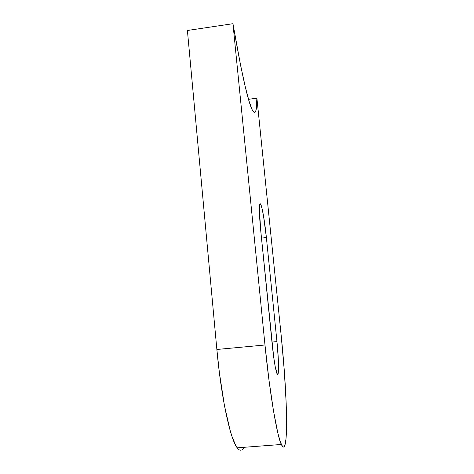 <?xml version="1.0" encoding="UTF-8"?>
<svg xmlns="http://www.w3.org/2000/svg" width="474" height="474" viewBox="0 0 474 474"><rect width="100%" height="100%" fill="white"/><g stroke="black" fill="none" stroke-linecap="round" stroke-linejoin="round"><path stroke-width="0.71" d="M260.653 204.217L259.823 204.312L260.653 204.217L260.131 203.838L259.734 204.638L259.408 209.709L260.724 230.524C258.976 213.454 259.029 201.142 260.653 204.217L260.819 204.537C262.4 207.701 264.919 222.875 266.388 237.545L263.532 216.026L261.986 208.276L260.653 204.217M243.541 448.054L242.22 449.684M240.762 450.294L239.192 449.832L237.515 448.25L235.744 445.513L232.011 436.542L230.091 430.327L224.415 405.394L219.438 373.127L216.861 349.474L187.402 30.478L232.953 23.7L264.978 344.995L232.953 23.7L187.402 30.478L216.861 349.474L264.978 344.995L269.001 380.296L273.474 410.816L277.817 432.969L280.395 442.106L282.581 446.555L283.505 447.071L284.317 446.502L284.998 444.908L286 438.888L286.515 429.568L286.183 403.368L284.299 370.769L281.195 335.669L256.908 98.177C256.878 111.645 255.308 115.514 252.204 109.796C247.861 101.229 241.444 72.528 232.953 23.7L240.673 65.72L245.218 86.582L249.093 101.24L252.192 109.772L253.448 111.852L254.502 112.569L255.356 111.977L256.019 110.169L256.908 98.177L248.524 99.315L256.908 98.177L281.195 335.669C286.012 382.234 288.364 433.212 284.998 444.908C284.122 447.918 282.901 447.77 281.337 444.476C277.012 435.962 269.759 393.592 264.978 344.995L216.861 349.474C221.21 397.71 230.358 439.564 237.196 447.829L281.337 444.476M260.724 230.524L273.676 357.011L275.276 367.024L277.361 374.318L277.859 374.336L278.457 370.858L278.279 358.528L276.952 341.6L266.388 237.545L261.482 238.09L266.388 237.545L276.952 341.6C278.937 360.661 279.121 378.566 277.023 373.755C275.453 369.69 273.853 359.997 272.224 344.663L260.724 230.524M271.963 342.068L276.952 341.6L271.963 342.068M259.728 204.661L260.819 204.537"/></g></svg>
